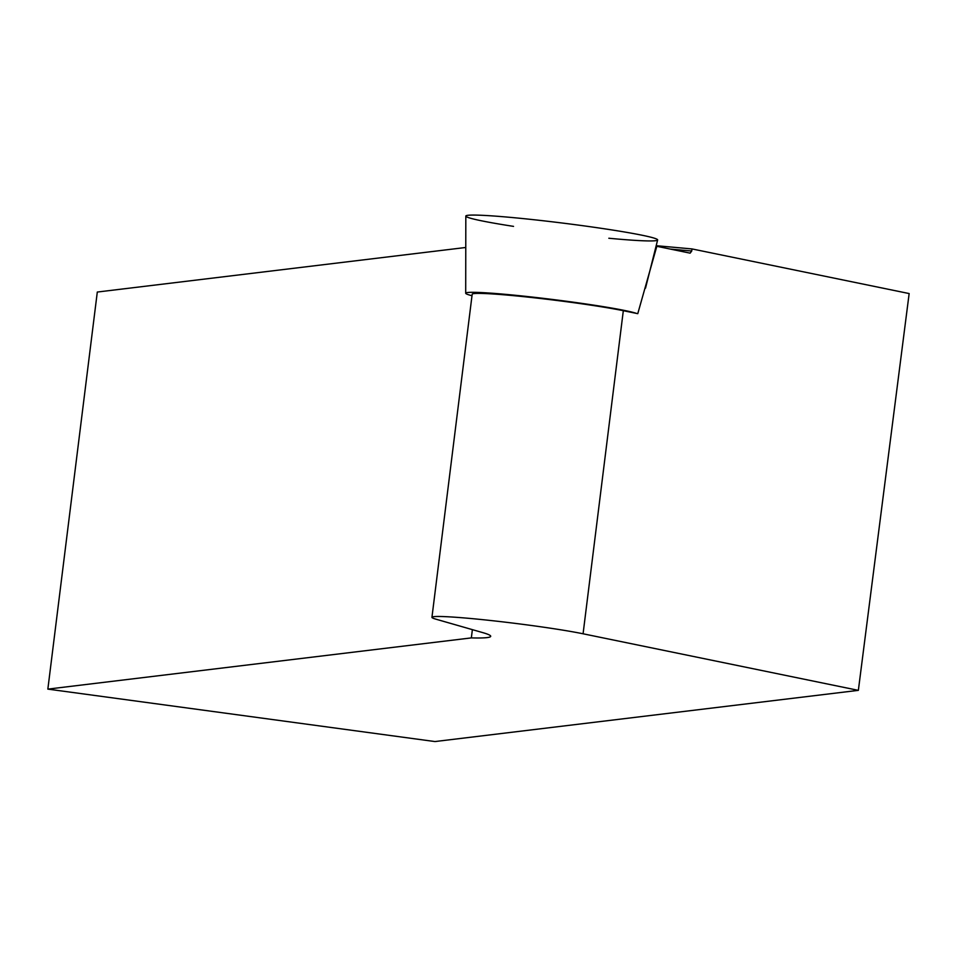 <?xml version="1.0" encoding="UTF-8"?>
<svg xmlns="http://www.w3.org/2000/svg" width="957" height="957" viewBox="0 0 957 957"><rect width="100%" height="100%" fill="white"/><g stroke="black" fill="none" stroke-linecap="round" stroke-linejoin="round"><path stroke-width="1.44" d="M472.004 295.725A87.231 4.522 7.1 0 1 465.7 293.237A87.231 4.522 7.1 0 1 527.75 296.574A87.231 4.522 7.1 0 1 624.945 310.547A87.231 4.522 7.1 0 1 636.525 313.406M465.7 293.237L465.82 216.091A96.645 5 7.1 0 1 534.568 219.799A96.645 5 7.1 0 1 642.255 235.266A96.645 5 7.1 0 1 657.626 239.98L645.508 288.177M656.179 245.698L691.995 248.928L691.732 251.021L690.129 253.15L656.813 246.296L637.769 313.669L623.318 310.702A82.781 4.283 -172.9 0 0 531.326 297.471A82.781 4.283 -172.9 0 0 472.184 294.242L431.942 617.325A82.781 4.283 7.1 0 1 491.085 620.555A82.781 4.283 7.1 0 1 583.076 633.785L858.357 690.356L909.15 293.56L691.995 248.928M465.772 247.48L97.303 292.041L47.85 689.112L471.346 637.9A164.293 8.505 -172.9 0 0 490.702 636.309A164.293 8.505 -172.9 0 0 482.818 632.637L435.913 619.179A82.781 4.283 7.1 0 1 431.942 617.325M656.813 246.463A96.645 5 7.1 0 1 655.856 246.99M858.357 690.356L434.921 741.555L47.85 689.112M472.375 629.646L471.346 637.9M670.438 249.095L691.732 251.021M513.538 226.378A96.645 5 7.1 0 1 474.205 215.074A96.645 5 7.1 0 1 591.558 226.917A96.645 5 7.1 0 1 655.497 240.709A96.645 5 7.1 0 1 608.831 238.245M623.318 310.702L583.076 633.785"/></g></svg>
